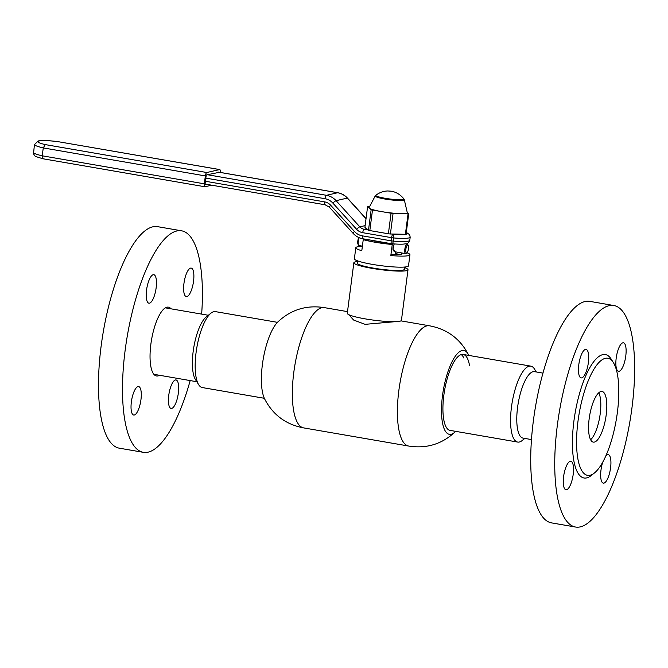 <?xml version="1.0" encoding="UTF-8"?>
<svg xmlns="http://www.w3.org/2000/svg" width="668" height="668" viewBox="0 0 668 668"><rect width="100%" height="100%" fill="white"/><g stroke="black" fill="none" stroke-linecap="round" stroke-linejoin="round"><path stroke-width="1" d="M348.838 314.695L353.581 320.022L365.112 324.347L395.398 321.659M400.934 320.865L429.482 325.8A61.022 19.322 99.8 0 0 429.39 325.784A61.022 19.322 99.8 0 0 398.846 390.571A61.022 19.322 99.8 0 0 408.607 446.04A61.022 19.322 99.8 0 0 408.699 446.057L303.639 427.896A61.022 19.322 99.8 0 0 303.731 427.912C285.896 424.572 272.836 414.853 264.553 398.771A42.552 13.477 99.8 0 1 262.399 364.528A42.552 13.477 99.8 0 1 277.83 321.951C291.031 309.585 306.595 304.817 324.514 307.656A61.022 19.322 99.8 0 0 324.431 307.639A61.022 19.322 99.8 0 0 293.795 372.418A61.022 19.322 99.8 0 0 303.639 427.896M468.811 355.409A42.552 13.477 99.8 0 0 468.577 354.925A42.552 13.477 99.8 0 0 454.424 357.522A42.552 13.477 99.8 0 0 442.5 395.648A42.552 13.477 99.8 0 0 455.3 431.745A42.552 13.477 99.8 0 0 455.685 431.361M469.487 365.304A38.535 12.208 99.8 0 0 463.175 354.441A38.535 12.208 99.8 0 0 443.828 395.347A38.535 12.208 99.8 0 0 450.048 430.384L517.692 442.074A38.535 12.208 -80.2 0 1 514.819 440.27A38.535 12.208 -80.2 0 1 513.183 397.118A38.535 12.208 -80.2 0 1 530.818 366.131A38.535 12.208 -80.2 0 1 533.69 367.934A38.535 12.208 -80.2 0 1 534.458 369.003L536.312 371.967M463.826 358.006A38.535 12.208 99.8 0 0 461.237 354.574M220.273 172.419A3.215 1.019 99.8 0 0 219.747 169.58A3.215 1.019 99.8 0 0 219.613 169.588L58.041 141.666A20.549 2.563 7.4 0 0 39.12 140.965A20.549 2.563 7.4 0 0 45.257 144.597L206.821 172.519A3.215 1.019 99.8 0 0 205.352 175.926L204.324 183.825A3.215 1.019 99.8 0 0 204.842 186.748L43.161 158.8C32.306 155.636 35.638 156.32 33.5 153.916L34.427 144.68L38.118 140.965C42.284 140.272 48.948 140.497 58.099 141.641L58.166 141.683M45.257 144.597L43.261 147.912L42.234 155.811L43.203 158.809M58.041 141.666L219.747 169.58M219.521 172.286L206.253 174.949L205.018 184.435L206.011 184.201M204.842 186.748A3.215 1.019 99.8 0 0 204.976 186.739L211.731 185.195M206.821 172.519L219.613 169.588M375.266 195.891L369.07 207.623A19.272 2.405 7.4 0 0 369.371 208.207A19.272 2.405 7.4 0 0 381.77 211.639A19.272 2.405 7.4 0 0 400.566 213.601A19.272 2.405 7.4 0 0 407.271 212.591L404.274 199.657A14.663 1.829 -172.6 0 1 384.893 199.022A14.663 1.829 -172.6 0 1 375.266 195.891L375.959 195.19A14.137 1.762 7.4 0 0 385.152 198.287A14.137 1.762 7.4 0 0 403.789 198.797L404.274 199.657M369.437 206.612L368.268 206.596A21.677 2.705 7.4 0 0 367.584 206.754L371.157 209.668A21.677 2.705 7.4 0 0 372.485 210.036L391.056 213.242A21.677 2.705 7.4 0 0 393.068 213.451L408.056 213.743A21.677 2.705 7.4 0 0 408.741 213.593L407.255 212.374M371.157 209.668L368.494 230.201A21.677 2.705 7.4 0 0 369.821 230.569L388.384 233.783A21.677 2.705 7.4 0 0 390.404 233.992L405.392 234.284A21.677 2.705 7.4 0 0 406.077 234.126L408.741 213.593M372.485 210.036L369.821 230.569M367.584 206.754L364.912 227.287L368.494 230.201M391.056 213.242L388.384 233.783M393.068 213.451L390.404 233.992M408.056 213.743L405.392 234.284M408.599 246.901A4.016 1.269 99.8 0 0 408.24 245.34A4.016 1.269 99.8 0 0 406.595 246.434A4.016 1.269 99.8 0 0 405.76 251.093A4.016 1.269 99.8 0 0 406.954 252.796A4.016 1.269 99.8 0 0 408.599 246.901M406.954 252.796L406.161 253.422A4.818 1.528 -80.2 0 1 405.61 253.615A4.818 1.528 -80.2 0 1 404.724 251.377A4.818 1.528 -80.2 0 1 405.476 246.442A4.818 1.528 -80.2 0 1 407.246 244.121A4.818 1.528 -80.2 0 1 407.705 244.48L408.24 245.34M359.217 237.708A4.818 1.528 99.8 0 0 358.198 243.336A4.818 1.528 99.8 0 0 358.624 245.214L358.09 244.354A4.016 1.269 -80.2 0 1 357.731 242.793A4.016 1.269 -80.2 0 1 358.858 237.549M358.624 245.214A4.818 1.528 99.8 0 0 359.083 245.573L362.398 246.141M395.347 251.836L392.943 249.389L394.128 243.954M393.335 250.567L394.512 251.694L405.61 253.615M404.633 267.626A27.296 3.407 -172.6 0 1 407.998 269.772A27.296 3.407 -172.6 0 1 406.812 270.565A27.296 3.407 -172.6 0 1 376.702 269.104A27.296 3.407 -172.6 0 1 353.856 262.741A27.296 3.407 -172.6 0 1 355.042 261.939A27.296 3.407 -172.6 0 1 357.656 261.522M407.998 269.772L401.435 320.331A27.296 3.407 -172.6 0 1 400.249 321.124A27.296 3.407 -172.6 0 1 370.139 319.663A27.296 3.407 -172.6 0 1 347.293 313.292L353.856 262.741M404.708 267.033L404.416 269.304A23.681 2.956 -172.6 0 1 403.389 269.997A23.681 2.956 -172.6 0 1 377.261 268.728A23.681 2.956 -172.6 0 1 357.438 263.2L357.739 260.929M406.987 252.763A27.296 3.407 -172.6 0 1 409.943 254.758A27.296 3.407 -172.6 0 1 408.766 255.56A27.296 3.407 -172.6 0 1 390.822 255.543L392.258 244.48A27.296 3.407 -172.6 0 1 363.242 239.645L361.805 250.709A27.296 3.407 -172.6 0 1 355.81 247.728A27.296 3.407 -172.6 0 1 356.988 246.935A27.296 3.407 -172.6 0 1 362.373 246.383M409.943 254.758L408.507 265.822A27.296 3.407 -172.6 0 1 407.33 266.615A27.296 3.407 -172.6 0 1 377.22 265.154A27.296 3.407 -172.6 0 1 354.374 258.792L355.81 247.728M401.067 252.83A19.272 2.405 -172.6 0 1 401.986 253.723A19.272 2.405 -172.6 0 1 401.151 254.291A19.272 2.405 -172.6 0 1 390.955 254.475M395.489 253.481A19.272 2.405 -172.6 0 1 399.305 254.583M389.411 243.361L392.258 244.48M386.705 242.893A19.272 2.405 -172.6 0 1 370.498 240.096M363.242 239.645L369.997 240.004M277.445 322.335L215.438 311.622A38.535 12.208 99.8 0 0 211.046 313.1L206.27 316.891A33.717 10.68 99.8 0 0 193.186 351.385A33.717 10.68 99.8 0 0 195.44 379.533L198.672 384.693A38.535 12.208 99.8 0 0 202.312 387.565L264.319 398.287M211.046 313.1A38.535 12.208 99.8 0 0 196.083 352.529A38.535 12.208 99.8 0 0 198.672 384.693M531.469 439.569L523.019 438.108A33.717 10.68 -80.2 0 1 520.506 436.53A33.717 10.68 -80.2 0 1 519.069 398.771A33.717 10.68 -80.2 0 1 534.5 371.65L542.959 373.111M524.823 438.425L522.084 440.596A38.535 12.208 -80.2 0 1 517.692 442.074M605.909 455.735A59.41 18.813 99.8 0 0 613.416 362.682A59.41 18.813 99.8 0 0 589.477 377.854A59.41 18.813 99.8 0 0 576.718 448.195A59.41 18.813 99.8 0 0 594.345 473.053A59.41 18.813 99.8 0 0 605.909 455.735M594.345 473.053L591.163 475.574A62.625 19.831 -80.2 0 1 572.585 449.372A62.625 19.831 -80.2 0 1 586.028 375.232A62.625 19.831 -80.2 0 1 611.27 359.234L613.416 362.682M618.985 347.569A14.454 4.576 99.8 0 0 615.854 362.532A14.454 4.576 99.8 0 0 618.526 371.283A14.454 4.576 99.8 0 0 622.985 366.515A14.454 4.576 99.8 0 0 626.116 351.56A14.454 4.576 99.8 0 0 623.444 342.801A14.454 4.576 99.8 0 0 618.985 347.569M602.77 462.097A14.454 4.576 99.8 0 0 603.329 483.139A14.454 4.576 99.8 0 0 607.788 478.371A14.454 4.576 99.8 0 0 610.928 463.417A14.454 4.576 99.8 0 0 608.256 454.657A14.454 4.576 99.8 0 0 605.759 456.06M566.397 466.039A14.454 4.576 99.8 0 0 563.266 481.002A14.454 4.576 99.8 0 0 565.93 489.753A14.454 4.576 99.8 0 0 570.397 484.985A14.454 4.576 99.8 0 0 573.528 470.021A14.454 4.576 99.8 0 0 570.856 461.271A14.454 4.576 99.8 0 0 566.397 466.039M581.586 354.182A14.454 4.576 99.8 0 0 578.455 369.145A14.454 4.576 99.8 0 0 581.127 377.896A14.454 4.576 99.8 0 0 585.585 373.128A14.454 4.576 99.8 0 0 588.717 358.173A14.454 4.576 99.8 0 0 586.045 349.414A14.454 4.576 99.8 0 0 581.586 354.182M610.235 489.945A112.399 35.596 99.8 0 0 634.6 373.604A112.399 35.596 99.8 0 0 613.834 305.518A112.399 35.596 99.8 0 0 579.148 342.609A112.399 35.596 99.8 0 0 554.782 458.949A112.399 35.596 99.8 0 0 575.549 527.035A112.399 35.596 99.8 0 0 610.235 489.945M613.834 305.518L589.819 301.368A112.399 35.596 99.8 0 0 555.133 338.451A112.399 35.596 99.8 0 0 530.768 454.799A112.399 35.596 99.8 0 0 551.534 522.885L575.549 527.035M594.136 399.957A25.693 8.133 99.8 0 0 588.566 426.551A25.693 8.133 99.8 0 0 593.318 442.116A25.693 8.133 99.8 0 0 601.242 433.632A25.693 8.133 99.8 0 0 606.811 407.046A25.693 8.133 99.8 0 0 602.068 391.481A25.693 8.133 99.8 0 0 594.136 399.957M590.629 439.753A25.693 8.133 99.8 0 0 595.238 432.597A25.693 8.133 99.8 0 0 598.745 392.801M171.033 308.833A34.928 11.064 99.8 0 0 168.403 307.155A34.928 11.064 99.8 0 0 157.623 318.678A34.928 11.064 99.8 0 0 150.049 354.825A34.928 11.064 99.8 0 0 156.504 375.984A34.928 11.064 99.8 0 0 159.543 375.291M190.747 291.807A14.454 4.576 -80.2 0 1 186.288 296.575A14.454 4.576 -80.2 0 1 183.617 287.825A14.454 4.576 -80.2 0 1 186.748 272.861A14.454 4.576 -80.2 0 1 191.207 268.093A14.454 4.576 -80.2 0 1 193.879 276.853A14.454 4.576 -80.2 0 1 190.747 291.807M153.348 298.421A14.454 4.576 -80.2 0 1 148.889 303.189A14.454 4.576 -80.2 0 1 146.217 294.429A14.454 4.576 -80.2 0 1 149.348 279.474A14.454 4.576 -80.2 0 1 153.807 274.707A14.454 4.576 -80.2 0 1 156.479 283.457A14.454 4.576 -80.2 0 1 153.348 298.421M138.151 410.269A14.454 4.576 -80.2 0 1 133.692 415.045A14.454 4.576 -80.2 0 1 131.028 406.286A14.454 4.576 -80.2 0 1 134.159 391.331A14.454 4.576 -80.2 0 1 138.618 386.563A14.454 4.576 -80.2 0 1 141.29 395.314A14.454 4.576 -80.2 0 1 138.151 410.269M175.55 403.664A14.454 4.576 -80.2 0 1 171.091 408.432A14.454 4.576 -80.2 0 1 168.419 399.681A14.454 4.576 -80.2 0 1 171.559 384.718A14.454 4.576 -80.2 0 1 176.018 379.95A14.454 4.576 -80.2 0 1 178.682 388.709A14.454 4.576 -80.2 0 1 175.55 403.664M190.171 380.585A112.399 35.596 -80.2 0 1 177.997 415.237A112.399 35.596 -80.2 0 1 143.311 452.328L119.296 448.178A112.399 35.596 -80.2 0 1 98.53 380.092A112.399 35.596 -80.2 0 1 122.895 263.751A112.399 35.596 -80.2 0 1 157.581 226.661L181.596 230.811A112.399 35.596 -80.2 0 1 201.653 314.127M143.311 452.328A112.399 35.596 -80.2 0 1 122.545 384.242A112.399 35.596 -80.2 0 1 146.91 267.901A112.399 35.596 -80.2 0 1 181.596 230.811M391.557 234.017L393.06 234.276A21.677 2.705 7.4 0 0 406.177 234.293A21.677 2.705 7.4 0 0 406.286 232.522M410.185 237.157A24.891 3.106 -172.6 0 1 408.774 237.967A24.891 3.106 -172.6 0 1 393.711 237.95L393.293 241.106A24.891 3.106 7.4 0 0 409.776 240.313L410.185 237.157L409.618 234.693L406.311 232.355M205.427 181.27L324.581 201.87A11.239 10.571 77.1 0 1 330.71 205.285L354.441 231.454A14.454 13.585 -102.9 0 0 362.315 235.846L391.172 240.839L391.582 237.674L362.724 232.689A3.215 1.019 -80.2 0 1 364.202 229.283L368.218 229.976M207.314 174.707L326.468 195.306A17.66 16.608 77.1 0 1 336.096 200.676L359.827 226.844A8.033 7.548 -102.9 0 0 364.202 229.283L366.665 228.715M362.724 232.689A11.239 10.571 77.1 0 1 356.595 229.274L332.873 203.105A14.454 13.585 -102.9 0 0 324.999 198.705L205.836 178.114M391.582 237.674A3.215 1.019 -80.2 0 1 393.06 234.276A3.215 1.111 94.8 0 1 393.711 237.95L391.582 237.674M391.832 243.753A3.215 1.019 -80.2 0 1 391.69 243.753A3.215 1.019 -80.2 0 1 391.172 240.839L393.293 241.106A3.215 1.111 94.8 0 1 391.974 243.795A3.215 1.111 94.8 0 1 391.832 243.753M362.966 238.768A3.215 1.019 -80.2 0 1 362.833 238.768A3.215 1.019 -80.2 0 1 362.315 235.846M324.999 198.705A3.215 1.019 -80.2 0 1 326.468 195.306L337.657 192.735L218.503 172.144M366.022 218.77L347.285 198.104A17.66 16.608 -102.9 0 0 337.657 192.735A3.215 1.019 -80.2 0 1 337.791 192.735L218.57 172.127M325.241 204.784A3.215 1.019 -80.2 0 1 325.107 204.784A3.215 1.019 -80.2 0 1 324.581 201.87M356.595 229.274A3.215 0.559 -42.2 0 1 359.827 226.844L365.129 225.625M332.873 203.105A3.215 0.559 -42.2 0 1 336.096 200.676L347.285 198.104A3.215 0.559 -42.2 0 1 347.502 198.137C344.822 195.223 341.59 193.428 337.791 192.735M409.776 240.313C408.599 242.96 407.271 244.121 405.777 243.803L403.722 244.071C403.497 244.087 400.942 244.455 391.974 243.795A3.215 3.215 0 0 1 391.69 243.753L362.833 238.768C359.033 238.075 355.802 236.272 353.121 233.366A3.215 0.559 -42.2 0 1 354.441 231.454M353.121 233.366L329.399 207.197A3.215 0.559 -42.2 0 1 330.71 205.285M33.4 152.58A23.764 2.964 7.4 0 0 42.234 155.811L204.324 183.825M205.352 175.926L43.261 147.912A23.764 2.964 -172.6 0 1 34.427 144.68M395.439 253.907A16.859 2.104 -172.6 0 1 397.752 254.667M429.39 325.784C447.234 329.124 460.294 338.843 468.577 354.925M324.431 307.639L347.51 311.63M408.607 446.04C426.535 448.879 442.099 444.111 455.3 431.745M329.399 207.197L325.107 204.784L205.068 184.042M366.047 218.586L347.502 198.137M403.789 198.797C400.424 194.638 396.283 192.108 391.356 191.207L387.732 190.964C383.39 191.123 379.474 192.534 375.959 195.19M407.246 244.121L405.61 243.837M394.22 243.962L392.884 248.145L393.168 249.84L394.521 251.694M395.698 251.903L395.339 254.675M165.355 307.848L208.307 315.271M153.874 374.305L196.818 381.729M530.818 366.131L463.175 354.441"/></g></svg>
